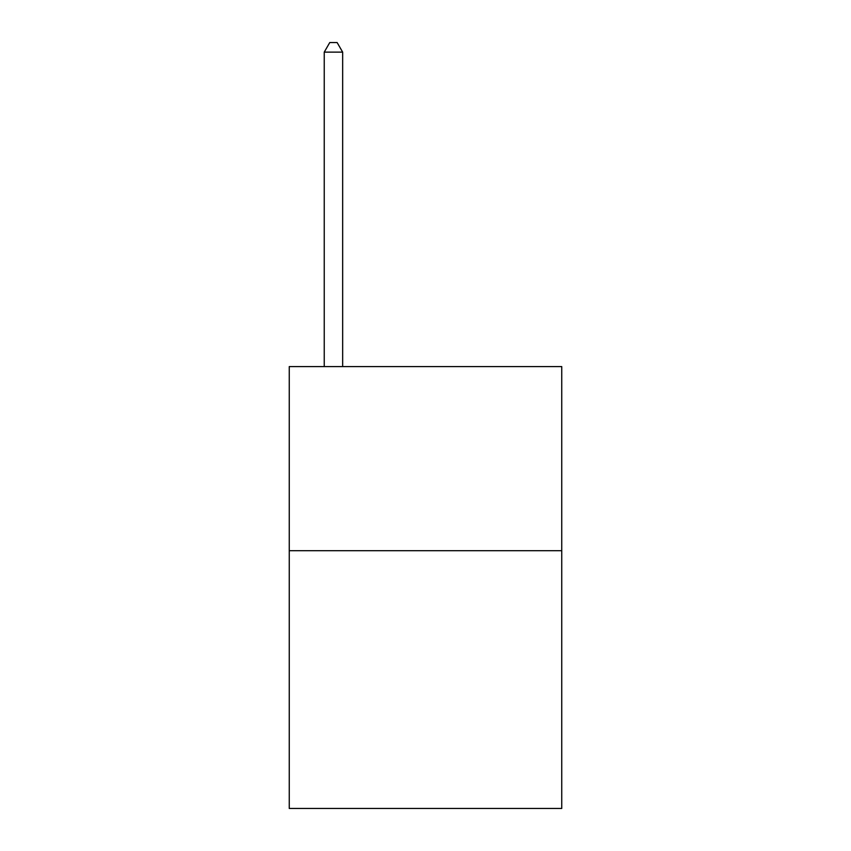 <?xml version="1.0" encoding="UTF-8"?>
<svg xmlns="http://www.w3.org/2000/svg" width="851" height="851" viewBox="0 0 851 851"><rect width="100%" height="100%" fill="white"/><g stroke="black" fill="none" stroke-linecap="round" stroke-linejoin="round"><path stroke-width="1.28" d="M561.745 550.693L561.745 808.45L289.255 808.45L289.255 366.59L561.745 366.59L561.745 550.693L289.255 550.693M342.655 366.59L342.655 52.124L324.242 52.124L324.242 366.59M324.242 52.124L329.762 42.55L337.124 42.55L342.655 52.124"/></g></svg>
